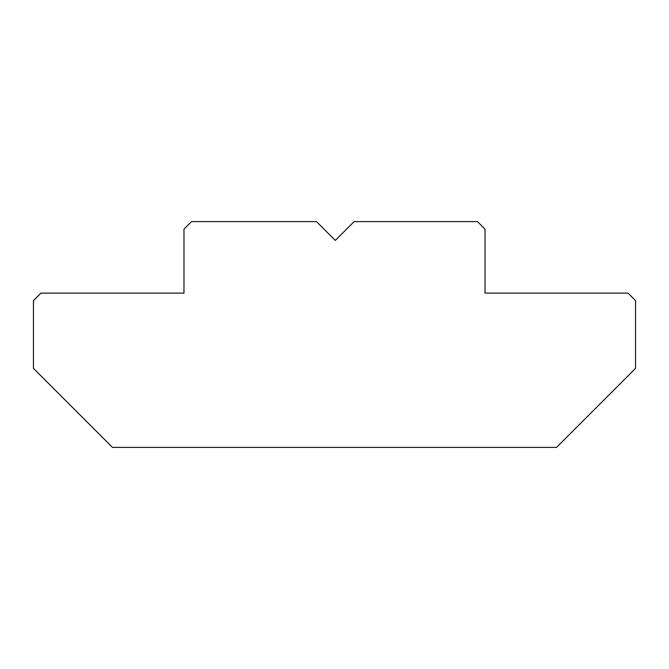 <?xml version="1.0" encoding="UTF-8"?>
<svg xmlns="http://www.w3.org/2000/svg" width="669" height="669" viewBox="0 0 669 669"><rect width="100%" height="100%" fill="white"/><g stroke="black" fill="none" stroke-linecap="round" stroke-linejoin="round"><path stroke-width="1" d="M485.025 229.133L477.499 221.606L354.135 221.606L335.32 240.422L316.504 221.606L191.501 221.606L183.975 229.133L183.975 293.106L40.976 293.106L33.45 300.632L33.45 368.368L112.476 447.394L556.524 447.394L635.55 368.368L635.55 300.632L628.024 293.106L485.025 293.106L485.025 229.133L485.025 293.106M183.975 229.133L183.975 293.106"/></g></svg>
